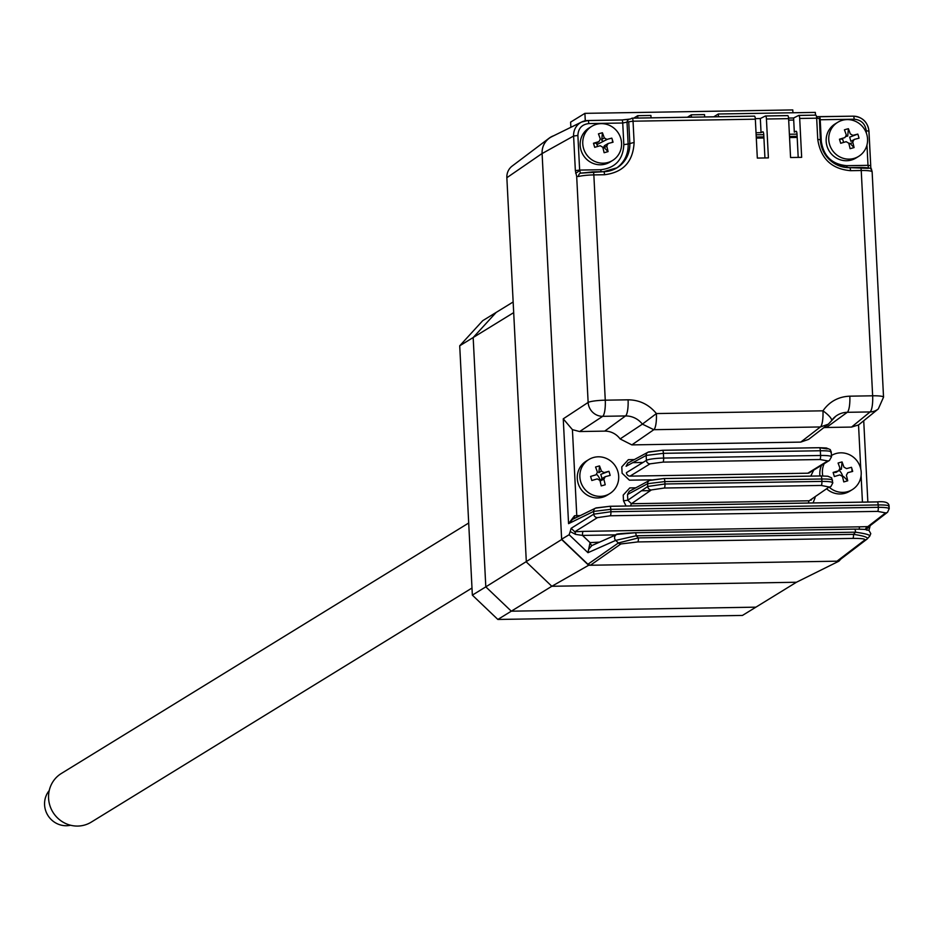 <?xml version="1.0" encoding="UTF-8"?>
<svg xmlns="http://www.w3.org/2000/svg" width="936" height="936" viewBox="0 0 936 936"><rect width="100%" height="100%" fill="white"/><g stroke="black" fill="none" stroke-linecap="round" stroke-linejoin="round"><path stroke-width="1.4" d="M691.447 117.175L691.318 114.812L687.375 117.246M704.644 116.953L704.527 114.602L691.318 114.812M852.017 471.58L851.865 468.562M596.759 474.458A11.782 11.326 -121.6 0 1 600.491 482.742M579.641 170.176A11.782 11.326 -121.6 0 1 575.617 173.125M839.276 470.469A11.782 11.326 -121.6 0 1 842.763 476.716M612.39 139.897L612.507 142.366M633.742 118.123L637.72 115.678L637.837 118.053M637.72 115.678L650.918 115.456L651.047 117.842M815.467 115.14L815.326 112.402L718.322 113.993L713.747 116.813M718.322 113.993L718.462 116.731M585.281 120.791L584.906 113.35L570.609 122.136L570.878 127.308M584.906 113.35L792.78 109.933L792.921 112.765M561.659 539.534L485.807 586.86L473.171 337.533L513.688 312.624L526.324 561.951L551.819 586.275L588.65 565.274L561.659 539.534L542.096 153.492A18.673 17.948 -121.6 0 1 549.093 138.212L512.203 166.035A14.274 13.724 58.4 0 0 506.856 177.711L526.324 561.951L551.819 586.275L796.431 582.25L838.948 561.155L840.902 559.026M588.65 565.274L838.948 561.155M549.093 138.212A18.673 17.948 -121.6 0 1 553.796 135.697M497.858 619.457L472.352 595.132L485.807 586.86L511.302 611.185L497.858 619.457L742.459 615.432L755.914 607.16L511.302 611.185L755.914 607.16L796.431 582.25L551.819 586.275L511.302 611.185L485.807 586.86L473.171 337.533L496.174 312.413L482.719 320.685L459.716 345.805L473.171 337.533L496.174 312.413L513.15 301.977M472.352 595.132L459.716 345.805M866.876 539.218A3.568 3.428 -127.3 0 1 864.852 539.943L864.876 539.92C865.344 538.867 861.342 538.364 852.86 538.399L637.755 541.932A3.568 0.854 -90.9 0 0 638.399 537.907L636.164 535.778A3.568 0.854 -90.9 0 0 635.275 532.724A3.568 0.854 -90.9 0 0 635.17 532.76L617.83 534.327A3.568 3.381 66.1 0 0 615.689 540.388L587.972 552.696L590.066 542.623A3.568 0.959 -108.9 0 0 592.008 545.501M867.473 538.621L869.673 536.223C870.445 534.982 865.73 533.625 855.516 532.174A3.568 0.854 -90.9 0 0 854.615 529.121L635.275 532.724C621.001 533.426 614.765 534.046 616.543 534.608L591.809 545.583L588.615 549.42L587.972 552.696L569.123 534.725L561.635 539.206L587.902 564.256L590.394 565.25L836.983 561.19L838.948 560.512L866.818 539.265M635.79 487.82L629.788 487.925L623.212 495.097L623.505 500.807L627.81 500.233L631.437 503.72L809.172 500.795L812.214 498.689M630.817 505.931A3.568 0.854 89.1 0 1 631.437 503.72L651.397 489.926A3.568 3.416 55.4 0 1 647.747 486.463L627.81 500.233L627.518 494.524L647.607 483.69L664.829 481.584L821.773 478.998C829.998 478.975 833.485 479.524 832.268 480.659M813.068 502.936L815.092 497.659L813.747 497.636M808.54 503.018A3.568 0.854 89.1 0 1 809.172 500.795L829.132 487.012A3.568 3.416 55.4 0 0 830.969 486.427L832.806 482.894L831.648 477.828L827.798 476.225L820.872 475.944A3.568 0.854 89.1 0 1 821.773 478.998L821.902 481.408L664.958 483.982L647.747 486.463L647.607 483.69A3.568 3.44 61.7 0 1 649.373 480.496L629.261 491.341L627.518 494.524M819.456 119.773L854.17 119.211A3.568 0.854 -90.9 0 0 853.269 116.158A3.568 0.854 -90.9 0 0 853.176 116.181A15.397 14.8 -121.6 0 1 868.889 131.169L870.726 165.672L868 165.333L868.514 168.188M578.542 176.494A3.568 2.948 -104.6 0 1 580.624 173.16A3.568 2.948 -104.6 0 1 581.35 173.078L592.827 171.885A3.568 0.854 89.1 0 1 592.944 171.85A3.568 0.854 89.1 0 1 593.845 174.903A14.274 1.954 177.1 0 0 578.542 176.494L576.681 176.342L588.136 402.433A14.274 13.572 56.6 0 0 602.702 416.321L625.529 415.947A21.048 20.229 -121.6 0 1 642.4 424.137L653.831 429.694L631.847 444.892L800.736 442.108L820.392 426.956A14.274 3.428 -90.9 0 0 822.955 410.822C829.483 401.544 838.445 396.653 849.818 396.174A14.274 3.428 89.1 0 1 847.267 412.308L826.441 427.483L851.526 427.073L870.082 411.934A14.274 3.428 -90.9 0 0 872.644 395.799L861.237 170.504A14.274 1.954 177.1 0 1 872.059 171.662L872.059 171.662A3.568 3.522 -37.7 0 0 871.334 169.709C872.539 168.375 868.877 167.614 860.336 167.45A3.568 0.854 89.1 0 1 861.237 170.504L850.532 170.68A3.568 0.854 -90.9 0 0 849.631 167.626A3.568 0.854 -90.9 0 0 849.514 167.661A28.56 27.448 -121.6 0 1 820.369 139.873L819.398 118.521L816.672 118.182A3.568 0.854 -90.9 0 0 815.771 115.128A3.568 0.854 -90.9 0 0 815.665 115.151L798.888 115.432M820.357 139.628L819.398 118.521M816.508 116.707L819.222 116.743A3.568 0.854 89.1 0 1 819.316 116.719A3.568 0.854 89.1 0 1 820.217 119.773L821.305 141.359C823.586 156.277 832.081 164.385 846.811 165.684L868 165.333L866.97 144.986M816.566 117.094A3.568 3.44 -116.7 0 1 817.292 118.182M756.031 132.748L761.05 132.666L760.336 118.544L765.437 115.982A3.568 0.854 89.1 0 1 765.531 115.959A3.568 0.854 89.1 0 1 766.432 119.012L768.397 157.891L757.318 158.079L755.34 119.188A3.568 0.854 -90.9 0 0 754.439 116.134A3.568 0.854 -90.9 0 0 754.346 116.169L632.046 118.17A3.568 0.854 89.1 0 1 632.139 118.147A3.568 0.854 89.1 0 1 633.04 121.2L628.735 121.774L629.811 142.997A28.56 27.448 -121.6 0 1 617.046 167.778A28.56 27.448 -121.6 0 1 603.767 171.709M755.305 118.626L760.336 118.544M576.681 176.342L575.359 170.633L579.641 170.071L577.886 135.463L573.604 136.024L542.096 153.562L561.635 539.206M581.35 173.078L580.355 172.926L579.641 170.071L600.83 169.732C615.397 167.942 623.072 159.565 623.821 144.612L622.732 123.014L628.735 121.774M631.847 444.892L620.112 438.937L642.4 424.137L656.393 413.56L822.955 410.822A14.274 3.604 33.6 0 1 831.472 420.802L831.472 420.802A14.274 3.604 33.6 0 1 831.25 421.036L828.302 424.195L808.657 439.358L800.736 442.108M851.526 427.073L858.534 424.956L878.307 408.927A14.274 13.747 50.8 0 1 870.082 411.934L847.267 412.308A21.048 20.229 -121.6 0 0 835.766 416.239L828.302 424.195L820.392 426.956L653.831 429.694A14.274 3.428 89.1 0 0 656.393 413.56C648.929 404.504 639.487 399.929 628.079 399.812A14.274 3.428 89.1 0 1 625.529 415.947L604.703 431.122A18.72 17.995 58.4 0 1 620.112 438.937M826.441 427.483A18.72 17.995 58.4 0 0 823.715 427.74M572.633 519.328L568.561 523.657L563.25 418.837L572.423 429.659L579.63 431.543L604.703 431.122M865.496 529.448A3.568 2.211 93.9 0 1 867.38 526.968L885.596 512.893L877.652 511.384L610.26 515.771A3.568 0.854 -90.9 0 0 610.915 511.735L593.787 514.156L593.658 511.395L610.787 509.336A3.568 0.854 89.1 0 0 609.886 506.282A3.568 0.854 89.1 0 0 609.781 506.306L596.934 507.815A3.568 3.416 64 0 0 593.658 511.395L568.561 523.657L574.552 515.736L574.575 518.38M885.596 512.893A3.568 3.44 52.3 0 0 887.585 512.203L888.884 509.301C889.89 507.979 886.357 507.324 878.296 507.335L610.915 511.735L610.787 509.336L878.179 504.937C886.24 504.902 889.762 505.44 888.744 506.54M570.199 531.59L571.135 528.313L574.786 531.788A3.568 0.655 -94.8 0 1 575.535 534.362L570.199 531.59L569.123 534.725M571.135 528.313L593.787 514.156A3.568 3.393 58 0 0 597.425 517.631L574.786 531.788L583.151 531.379A3.568 0.854 -90.9 0 0 582.496 535.415L575.535 534.362M599.567 542.143L590.066 542.623L582.496 535.415L615.97 534.865M583.151 531.379L859.821 526.828A3.568 0.854 -90.9 0 0 859.189 529.109M859.821 526.828L868.982 526.57L887.585 512.203M870.059 525.74L869.93 526.664L865.461 529.589M869.673 536.223L867.274 538.843C868.093 537.299 863.507 535.801 853.503 534.362L638.399 537.907L618.392 542.962L615.689 540.388L636.164 535.778L855.516 532.174L853.503 534.362A3.568 0.854 -90.9 0 1 852.86 538.399M869.79 536.117L870.772 533.614L868.924 530.373L864.607 529.355L854.615 529.121A3.568 0.854 -90.9 0 0 854.51 529.144C863.074 529.086 867.216 529.448 866.912 530.232M869.088 529.799L869.93 526.664M637.755 541.932L620.884 543.956L590.394 565.25M864.876 539.92A3.568 3.44 50.8 0 0 867.274 538.843M575.359 170.633L573.604 136.024A15.397 14.8 -121.6 0 1 581.665 122.008L551.819 136.668A18.568 17.842 58.4 0 0 542.096 153.562M623.821 144.612L628.126 144.039L627.05 122.628A3.568 3.44 -116.7 0 1 630.349 119.024L632.046 118.17M797.016 134.129L789.399 134.257M763.753 134.679L756.136 134.807M793.705 120.042L788.674 120.124M607.558 139.242L605.522 140.26M603.708 141.172L597.051 144.518M788.568 118.076L793.599 117.994L798.689 115.432A3.568 0.854 89.1 0 1 798.794 115.409A3.568 0.854 89.1 0 1 799.695 118.462L801.661 157.342L790.569 157.529L788.603 118.65A3.568 0.854 -90.9 0 0 787.702 115.596A3.568 0.854 -90.9 0 0 787.609 115.619L765.625 115.982M798.197 157.4L797.027 134.293A3.568 0.854 89.1 0 0 796.033 131.262L794.313 132.128L793.599 117.994M761.05 132.666L762.77 131.812A3.568 0.854 89.1 0 1 763.764 134.843L764.934 157.95M870.644 165.777L871.065 169.404M815.092 497.659L815.045 496.735M634.351 459.576L628.36 459.67L621.785 466.853L622.112 473.23L629.39 480.18L651.175 479.829M810.763 476.12L813.7 470.129M650.391 490.628L641.511 490.768M829.132 487.012L821.246 485.445A3.568 0.854 -90.9 0 0 821.902 481.408C830.115 481.396 833.613 482.075 832.408 483.432L832.806 482.894M807.791 473.206A3.568 3.428 58.4 0 0 809.476 472.715L829.483 460.418L831.484 456.826A14.274 1.954 177.1 0 0 820.579 455.481L663.636 458.067A14.274 1.954 177.1 0 0 646.413 460.36L626.418 472.657A3.568 3.428 58.4 0 0 630.057 476.131L807.791 473.206L827.798 460.91L819.924 459.529A3.568 0.854 -90.9 0 0 820.579 455.481L820.345 450.754C828.559 450.719 832.057 451.269 830.829 452.404M819.924 459.529L662.98 462.115L650.064 463.835L630.057 476.131M662.606 450.298L819.339 447.724A3.568 0.854 89.1 0 1 819.445 447.7L662.501 450.274A3.568 0.854 89.1 0 0 662.395 450.31L649.467 451.842A3.568 3.44 61.7 0 0 647.934 452.24L627.834 463.086L626.09 466.268L646.168 455.446L646.413 460.36A3.568 3.428 58.4 0 0 650.064 463.835M662.98 462.115A3.568 0.854 -90.9 0 0 663.636 458.067L663.402 453.328A3.568 0.854 89.1 0 0 662.501 450.274L647.934 452.24A3.568 3.44 61.7 0 0 646.168 455.446L663.402 453.328L820.345 450.754A3.568 0.854 89.1 0 0 819.445 447.7L826.359 447.981L830.22 449.572L831.238 451.959L831.484 456.826A14.274 1.954 177.1 0 1 831.086 457.318M642.985 462.466L632.83 462.641M756.241 137.007L763.87 136.878M789.504 136.457L797.133 136.328M797.179 137.44L789.563 137.569M763.928 137.99L756.3 138.107M834.362 476.529A34.655 8.658 -107.8 0 1 833.73 474.482A34.655 8.658 -107.8 0 1 833.134 472.434A35.627 2.621 -16.8 0 1 838.574 470.82L839.955 468.222A35.627 9.5 -105.6 0 0 838.083 463.051A34.655 18.849 -25.9 0 1 842.061 461.951A35.627 9.5 74.4 0 1 843.933 467.111L846.53 468.608A35.627 2.621 -16.8 0 1 851.456 467.321A34.655 24.652 77.5 0 1 852.111 469.357A34.655 24.652 77.5 0 1 852.684 471.416A35.627 2.621 163.2 0 0 847.77 472.692L846.39 475.301A35.627 9.5 74.4 0 1 847.735 480.788A34.655 14.449 171.7 0 1 843.757 481.9A35.627 9.5 -105.6 0 0 842.412 476.401L839.814 474.915A35.627 2.621 163.2 0 0 834.362 476.529M831.414 455.528A19.995 19.211 -121.6 0 1 836.059 453.515A19.995 19.211 -121.6 0 1 860.36 467.427A19.995 19.211 -121.6 0 1 852.275 489.633A19.995 19.211 -121.6 0 1 847.548 491.692A19.995 19.211 -121.6 0 1 829.062 487.059M852.275 489.633L849.689 491.224A19.995 19.211 -121.6 0 1 844.962 493.284A19.995 19.211 -121.6 0 1 826.593 488.767M842.517 476.787L843.558 476.494L847.735 480.788M839.896 469.685L841.382 469.264L842.061 461.951M838.574 470.82L836.035 472.387L833.134 472.434M822.791 475.944A19.995 19.211 -121.6 0 1 824.16 463.694M819.936 475.968A19.995 19.211 -121.6 0 1 821.562 465.286M605.241 476.681L603.872 479.279A35.627 9.5 74.4 0 1 605.206 484.778A34.655 14.449 171.7 0 1 601.228 485.889A35.627 9.5 -105.6 0 0 599.894 480.39L597.285 478.904A35.627 2.621 163.2 0 0 591.833 480.507A34.655 8.658 -107.8 0 1 591.201 478.471A34.655 8.658 -107.8 0 1 590.604 476.424A35.627 2.621 -16.8 0 1 596.056 474.809L597.425 472.212A35.627 9.5 -105.6 0 0 595.553 467.041A34.655 18.849 -25.9 0 1 599.531 465.929A35.627 9.5 74.4 0 1 601.403 471.1L604.012 472.598A35.627 2.621 -16.8 0 1 608.927 471.311A34.655 24.652 77.5 0 1 609.582 473.335A34.655 24.652 77.5 0 1 610.155 475.406A35.627 2.621 163.2 0 0 605.241 476.681L601.988 478.589A2.141 2.059 -121.6 0 1 602.047 478.553L600.783 474.353L608.927 471.311M605.03 495.682A19.995 19.211 -121.6 0 1 580.718 481.759A19.995 19.211 -121.6 0 1 588.814 459.553A19.995 19.211 -121.6 0 1 593.529 457.493A19.995 19.211 -121.6 0 1 617.842 471.405A19.995 19.211 -121.6 0 1 609.745 493.611A19.995 19.211 -121.6 0 1 605.03 495.682M609.745 493.611L607.16 495.214A19.995 19.211 -121.6 0 1 602.433 497.273A19.995 19.211 -121.6 0 1 579.068 485.866A19.995 19.211 -121.6 0 1 586.217 461.155L588.814 459.553M602.69 478.249L602.047 478.553M601.403 471.1L598.865 472.668L599.531 465.929M603.872 479.279L601.029 480.484A2.141 2.059 -121.6 0 1 601.988 478.589M840.703 143.29A34.655 8.658 -107.8 0 1 840.072 141.254A34.655 8.658 -107.8 0 1 839.475 139.207A35.627 2.621 -16.8 0 1 844.927 137.592L846.296 134.995A35.627 9.5 -105.6 0 0 844.424 129.823A34.655 18.849 -25.9 0 1 848.402 128.712A35.627 9.5 74.4 0 1 850.274 133.883L852.883 135.369A35.627 2.621 -16.8 0 1 857.797 134.094A34.655 24.652 77.5 0 1 858.464 136.118A34.655 24.652 77.5 0 1 859.026 138.189A35.627 2.621 163.2 0 0 854.112 139.464L852.743 142.061A35.627 9.5 74.4 0 1 854.077 147.56A34.655 14.449 171.7 0 1 850.099 148.672A35.627 9.5 -105.6 0 0 848.765 143.173L846.156 141.687A35.627 2.621 163.2 0 0 840.703 143.29M853.901 158.453A19.995 19.211 -121.6 0 1 829.6 144.542A19.995 19.211 -121.6 0 1 837.685 122.335A19.995 19.211 -121.6 0 1 842.412 120.276A19.995 19.211 -121.6 0 1 866.713 134.187A19.995 19.211 -121.6 0 1 858.628 156.394A19.995 19.211 -121.6 0 1 853.901 158.453M858.628 156.394L856.03 157.997A19.995 19.211 -121.6 0 1 851.304 160.056A19.995 19.211 -121.6 0 1 827.939 148.648A19.995 19.211 -121.6 0 1 835.087 123.938L837.685 122.335M846.249 136.445L847.723 136.036L848.402 128.712M843.628 142.424L842.622 139.101L839.475 139.207M848.87 143.547L849.9 143.267L854.077 147.56M853.211 140.026L851.573 141.032L852.871 140.529M851.573 141.032L850.918 141.336L849.654 137.136L857.797 134.094M608.119 143.512L606.75 146.11A35.627 9.5 74.4 0 1 608.084 151.609A34.655 14.449 171.7 0 1 604.106 152.72A35.627 9.5 -105.6 0 0 602.772 147.221L600.175 145.724A35.627 2.621 163.2 0 0 594.723 147.338A34.655 8.658 -107.8 0 1 594.091 145.291A34.655 8.658 -107.8 0 1 593.482 143.243A35.627 2.621 -16.8 0 1 598.935 141.64L600.315 139.031A35.627 9.5 -105.6 0 0 598.443 133.871A34.655 18.849 -25.9 0 1 602.421 132.76A35.627 9.5 74.4 0 1 604.293 137.931L606.891 139.417A35.627 2.621 -16.8 0 1 611.805 138.142A34.655 24.652 77.5 0 1 612.472 140.166A34.655 24.652 77.5 0 1 613.045 142.225A35.627 2.621 163.2 0 0 608.119 143.512L604.867 145.419A2.141 2.059 -121.6 0 1 604.925 145.384L605.58 145.068M607.909 162.501A19.995 19.211 -121.6 0 1 583.608 148.59A19.995 19.211 -121.6 0 1 591.692 126.383A19.995 19.211 -121.6 0 1 596.419 124.324A19.995 19.211 -121.6 0 1 620.72 138.236A19.995 19.211 -121.6 0 1 612.635 160.442A19.995 19.211 -121.6 0 1 607.909 162.501M612.635 160.442L610.038 162.033A19.995 19.211 -121.6 0 1 605.323 164.093A19.995 19.211 -121.6 0 1 581.946 152.697A19.995 19.211 -121.6 0 1 589.107 127.975L591.692 126.383M606.75 146.11L604.211 147.677L608.084 151.609M604.211 147.677L602.878 147.595M603.919 147.303A2.141 2.059 -121.6 0 1 604.867 145.419M606.891 139.417L603.662 141.184A2.141 2.059 -121.6 0 1 601.743 140.084L602.421 132.76M598.935 141.64L596.396 143.196L593.482 143.243M597.636 146.472L596.396 143.196M468.702 523.013L61.331 773.487A28.56 27.448 58.4 0 0 49.865 805.486A28.56 27.448 58.4 0 0 77.723 826.067A28.56 27.448 58.4 0 0 91.248 822.136L471.99 588.03M49.234 790.569A21.423 20.58 58.4 0 0 46.8 813.442A21.423 20.58 58.4 0 0 66.444 825.727A21.423 20.58 58.4 0 0 70.551 825.236M542.096 153.492L506.856 177.711M623.505 500.807L626.055 506.013M850.426 143.863L852.79 142.237M819.421 116.743L853.176 116.181M854.17 119.211C861.132 119.843 865.157 123.681 866.245 130.724L866.373 133.146M868.889 131.169L866.245 130.724M847.057 167.544A3.568 0.854 89.1 0 1 846.811 165.684M868.327 168.363L849.759 167.661M860.207 167.486A3.568 0.854 89.1 0 1 860.336 167.45L849.631 167.626C832.747 166.234 823.025 156.932 820.462 139.745L817.748 139.405L816.672 118.182L799.695 118.462M850.532 170.68C831.601 168.995 820.673 158.57 817.748 139.405M821.305 141.359L820.591 141.359M755.34 119.188L633.04 121.2L634.117 142.424L628.126 144.039A28.56 27.448 58.4 0 1 616.204 168.281M601.087 171.709A3.568 0.854 89.1 0 1 600.83 169.732M634.117 142.424C633.134 161.647 623.271 172.423 604.539 174.728A3.568 0.854 -90.9 0 0 603.65 171.674A3.568 0.854 -90.9 0 0 603.521 171.709L593.073 171.885M604.539 174.728L593.845 174.903L605.264 400.187A14.274 3.428 89.1 0 1 602.702 416.321L579.63 431.543M563.25 418.837L588.136 402.433A14.274 1.954 -2.9 0 1 605.264 400.187L628.079 399.812M858.534 424.956L860.757 468.924M861.097 475.64L862.442 502.129M849.818 396.174L872.644 395.799A14.274 1.954 -2.9 0 1 883.537 397.145L878.307 408.927M831.601 420.521A21.048 20.229 -121.6 0 1 835.766 416.239M574.552 515.736L576.775 515.654L572.423 429.659M576.95 517.222A3.568 0.854 89.1 0 1 576.775 515.654L580.273 515.596M609.991 506.306L877.172 501.918A3.568 0.854 89.1 0 1 877.278 501.883A3.568 0.854 89.1 0 1 878.179 504.937L878.296 507.335A3.568 0.854 -90.9 0 1 877.652 511.384M635.38 532.748L854.51 529.144M836.983 561.19L864.852 539.943M620.884 543.956A3.568 3.405 -124.9 0 1 618.392 542.962L587.902 564.256M610.26 515.771L597.425 517.631M581.665 122.008A15.397 14.8 -121.6 0 1 587.785 120.545A3.568 0.854 -90.9 0 1 587.878 120.522L581.665 122.008M588.779 123.575A3.568 0.854 -90.9 0 0 587.878 120.522L621.832 119.96A3.568 0.854 89.1 0 1 622.732 123.014L588.779 123.575C581.888 124.429 578.261 128.396 577.886 135.463M587.972 120.545L621.738 119.983L630.349 119.024M621.738 119.983A3.568 0.854 89.1 0 1 621.832 119.96L628.91 119.375M788.603 118.65L766.432 119.012M821.246 485.445L664.303 488.019L651.397 489.926M664.033 478.553L820.767 475.979A3.568 0.854 89.1 0 1 820.872 475.944L663.928 478.53L649.373 480.496A3.568 3.44 61.7 0 1 650.906 480.098L663.823 478.565A3.568 0.854 89.1 0 1 663.928 478.53A3.568 0.854 89.1 0 1 664.829 481.584L664.958 483.982A3.568 0.854 -90.9 0 1 664.303 488.019M827.798 460.91A3.568 3.428 58.4 0 0 829.483 460.418M819.339 447.724L827.202 448.917M601.743 139.487L604.293 137.931M812.144 498.736L811.021 500.198M816.496 116.672L853.269 116.158C862.395 116.906 867.637 121.879 868.971 131.063L870.726 165.672M817.128 118.182L816.613 117.421M754.439 116.134L632.139 118.147M617.046 167.778L603.65 171.674L580.624 173.16M867.847 502.035L863.729 420.814M889.2 508.821L889.06 506.142C889.024 502.597 885.093 501.181 877.278 501.883L609.886 506.282L595.53 508.143L572.633 519.34M815.771 115.128L798.794 115.409M787.702 115.596L765.531 115.959M883.537 397.145L872.13 171.779"/></g></svg>
